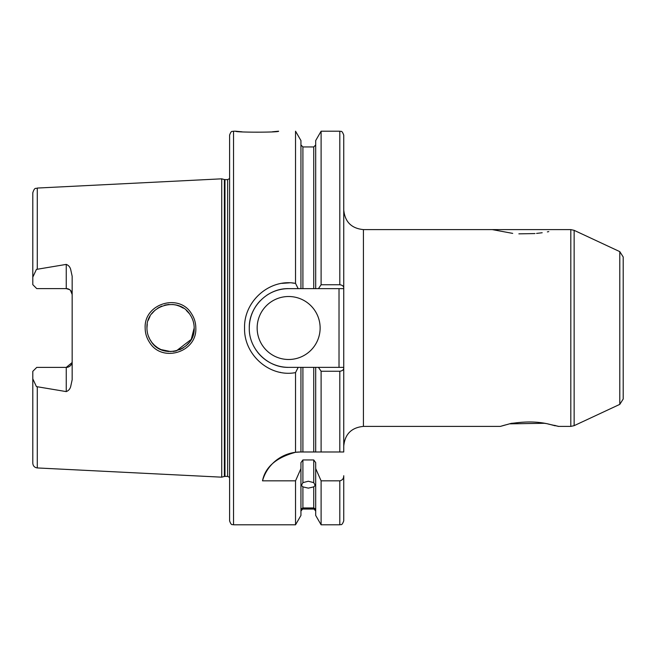 <?xml version="1.0" encoding="UTF-8"?>
<svg xmlns="http://www.w3.org/2000/svg" width="656" height="656" viewBox="0 0 656 656"><rect width="100%" height="100%" fill="white"/><g stroke="black" fill="none" stroke-linecap="round" stroke-linejoin="round"><path stroke-width="0.98" d="M176.316 350.903L191.24 339.406L194.176 328C194.151 323.211 192.807 318.816 190.142 314.798C178.752 295.561 145.722 305.442 146.944 328C146.969 332.789 148.313 337.192 150.995 341.227C162.598 360.554 195.439 350.378 194.176 328L193.438 333.863M145.165 328C143.795 303.621 179.309 292.863 191.486 313.699C194.34 318.029 195.783 322.793 195.816 328C197.177 352.256 161.934 363.219 149.511 342.317C146.649 337.988 145.197 333.215 145.165 328M272.396 131.79L278.603 131.2C279.915 132.496 234.372 132.496 235.701 131.2L239.44 131.577M239.629 131.594L242.031 131.799M558.133 426.4L570.81 426.4L570.81 229.6L363.424 229.6L363.424 426.4L500.356 426.4L511.295 423.35L514.222 423.079C527.973 421.218 540.109 421.726 550.638 424.596L548.219 424.03M315.7 468.581L321.104 480.832L321.104 524.8L315.7 515.444L315.7 462.636L313.732 459.946L302.908 459.946L302.908 482.627L301.432 485.374L302.908 486.883L302.908 507.949C300.948 508.974 300.948 509.228 302.908 508.687L300.94 511.024M302.908 482.627L308.32 481.242L313.732 482.627L313.732 459.946M315.7 511.024L313.732 508.687L302.908 508.687C300.948 509.228 300.948 508.974 302.908 507.949L313.732 507.949L313.732 486.883L308.32 488.13L302.908 486.883M69.61 289.649L66.256 288.599L66.256 264.401C68.527 265.278 69.995 266.943 70.668 269.395L72.16 276.233L72.16 379.767L70.668 386.605C69.995 389.057 68.527 390.722 66.256 391.599L66.256 367.401A5.904 5.904 0 0 0 72.16 361.497M66.256 264.401L36.424 269.395L32.8 277.16L32.8 284.663L36.736 288.599L37.523 288.599M66.256 288.599A5.904 5.904 0 0 1 72.16 294.503A5.904 5.904 0 0 0 66.256 288.599L36.736 288.599M72.053 362.62L66.256 367.401L36.736 367.401L32.8 371.337L32.8 378.84L36.424 386.605L66.256 391.599M257.152 328A31.488 31.488 0 0 0 288.64 359.488A31.488 31.488 0 0 0 320.128 328A31.488 31.488 0 0 0 288.64 296.512A31.488 31.488 0 0 0 257.152 328M295.536 452.296L300.448 451.984A39.36 39.36 0 0 0 262.515 480.832C265.221 467.064 276.225 457.544 295.536 452.296L295.536 372.608C269.731 377.585 243.786 354.83 244.557 328C243.786 301.137 269.755 278.431 295.536 283.392L298.177 288.64L288.64 288.64A39.36 39.36 0 0 0 270.083 293.289M269.05 293.863A39.36 39.36 0 0 0 266.902 295.184M260.309 300.678A39.36 39.36 0 0 0 249.28 328C248.722 349.008 267.632 367.918 288.64 367.36L298.177 367.36L295.536 372.608M315.7 288.64L318.431 288.64L321.104 284.753L321.104 131.2L315.7 140.556L315.7 288.64L313.732 288.64L313.732 146.944L302.908 146.944L302.908 288.64L313.732 288.64L288.64 288.64C267.599 288.099 248.739 306.975 249.28 328M170.921 351.616L160.958 349.574M157.653 347.778L154.447 345.261M151.88 342.448L149.748 339.168M147.116 330.878L147.264 331.887M148.223 335.675L149.781 339.218M151.921 342.498L154.529 345.335M157.571 347.721L160.991 349.591M164.656 350.87L168.51 351.526M173.077 351.485L176.218 350.927M179.76 349.746L183.336 347.86M185.96 345.909L189.092 342.637M363.424 426.4C351.468 427.564 344.908 434.124 343.744 446.08L343.744 367.942L343.744 451.984L321.104 451.984L321.104 371.247L318.431 367.36L315.7 367.36L315.7 451.984L321.104 451.984L300.448 451.984M623.2 256.98L623.2 399.02L619.789 404.375L619.789 251.625L623.2 256.98M233.536 524.8C232.372 524.046 231.47 526.243 229.6 520.864L229.6 135.136C231.47 129.757 232.372 131.954 233.536 131.2L233.536 524.8L295.536 524.8L295.536 480.832L300.94 468.581L300.94 462.636L302.908 459.946M224.368 179.531L224.975 179.613L224.975 476.387L224.368 476.469L224.368 179.531L221.728 178.826L221.728 477.174L37.285 467.941C34.547 467.556 33.046 465.981 32.8 463.218L32.8 378.84M295.536 283.392L295.536 131.2L300.94 140.556L300.94 288.64M295.323 283.351L292.158 282.974M289.476 282.843L281.859 283.367M492.246 229.6L512.705 233.388M518.871 233.848L534.976 233.569M536.583 233.421L542.176 232.741M547.366 231.888L548.777 231.609M313.732 508.687C315.692 509.228 315.692 508.982 313.732 507.949C315.692 508.982 315.692 509.228 313.732 508.687M313.732 486.883L315.208 485.374L313.732 482.627M554.746 425.35L557.051 426.097M555.124 425.793L550.638 424.596L558.289 426.293M545.538 423.481L544.554 423.3M544.439 423.284L510.163 423.842M507.719 424.383L506.612 424.645M505.727 424.875L503.168 425.564M502.594 425.728L501.963 425.908M280.096 372.313L280.588 372.411M262.515 480.832L295.536 480.832M300.94 451.984L300.94 367.36L288.64 367.36A39.36 39.36 0 0 1 257.013 351.427M313.732 451.984L313.732 367.36L302.908 367.36L302.908 451.984M321.104 284.753L339.808 284.753C342.35 285.073 343.662 286.172 343.744 288.058L343.744 367.942C343.67 369.82 342.358 370.919 339.808 371.247L321.104 371.247M313.732 367.36L315.7 367.36M300.94 367.36L302.908 367.36M339.808 284.753L339.808 131.2C340.866 131.979 341.686 129.585 343.744 135.136L343.744 288.058M295.536 524.8L300.94 515.444L300.94 468.581M343.744 475.731L343.744 520.864L343.744 475.731C343.736 478.536 342.424 480.241 339.808 480.832L321.104 480.832M32.8 277.16L32.8 192.782C34.809 186.591 35.842 189.018 37.285 188.059L37.285 269.091M193.43 322.096L193.946 324.704M146.944 328L147.256 324.187M148.223 320.341L149.994 316.397M151.593 313.929L154.906 310.321M157.702 308.189L161.679 306.114M164.713 305.122L168.953 304.441M172.692 304.482L176.243 305.081M179.473 306.131L183.418 308.189M186.32 310.411L189.1 313.371M180.121 306.401L176.3 305.089M72.16 294.503L70.495 290.395M343.744 288.64L318.431 288.64M255.93 349.894A39.36 39.36 0 0 0 256.307 350.452M318.431 367.36L343.744 367.36M339.021 367.36L339.021 288.64M619.789 251.625L574.139 230.338L574.139 425.662L570.81 426.4M224.975 179.613L227.632 179.613L227.632 476.387L229.6 477.445M37.285 386.909L37.285 467.941M339.808 451.984L339.808 371.247M321.104 524.8L339.808 524.8L339.808 480.832M574.139 230.338L570.81 229.6M37.285 188.059L221.728 178.826M233.536 131.2L235.701 131.2M313.732 509.056L302.908 509.056M321.104 131.2L339.808 131.2M313.732 146.944L315.7 144.976M302.908 146.944L300.94 144.976M339.808 524.8C340.866 524.021 341.686 526.415 343.744 520.864M224.368 476.469L221.728 477.174M224.975 476.387L227.632 476.387M227.632 179.613L229.6 178.555M619.789 404.375L574.139 425.662M363.424 229.6C351.468 228.436 344.908 221.876 343.744 209.92"/></g></svg>

